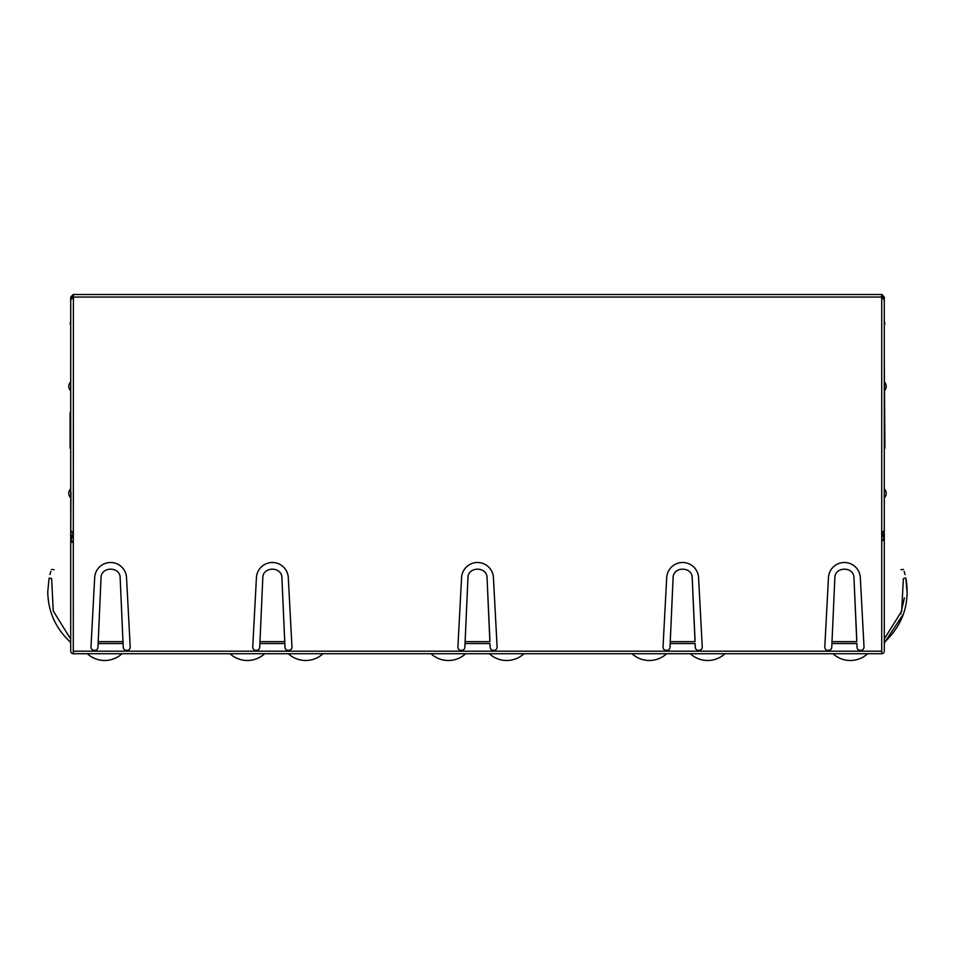 <?xml version="1.0" encoding="UTF-8"?>
<svg xmlns="http://www.w3.org/2000/svg" width="955" height="955" viewBox="0 0 955 955"><rect width="100%" height="100%" fill="white"/><g stroke="black" fill="none" stroke-linecap="round" stroke-linejoin="round"><path stroke-width="1.43" d="M665.217 650.295L667.832 650.295M697.46 650.295L700.075 650.295M460.071 650.295L462.686 650.295M492.314 650.295L494.929 650.295M254.925 650.295L257.54 650.295M287.169 650.295L289.783 650.295M93.172 650.295L95.787 650.295M125.415 650.295L128.03 650.295M826.97 650.295L829.585 650.295M859.214 650.295L861.828 650.295M87.359 653.733A25.522 25.522 0 0 0 121.977 653.733M230.036 653.733A25.522 25.522 0 0 0 264.654 653.733M900.744 613.934L904.397 597.878M884.282 640.721L885.118 641.641L903.442 613.981M907.202 594.249L905.877 578.026C902.726 566.231 902.726 566.231 905.877 578.026C902.726 566.231 902.726 566.231 905.877 578.026L903.37 578.539C900.326 567.139 900.326 567.139 903.37 578.539L901.675 611.2L884.282 638.931M900.911 569.729L903.514 569.431M884.282 537.355L884.282 508M884.282 484.388L884.282 502.258M884.282 395.31L884.282 390.846A6.172 6.172 0 0 0 886.192 386.381A6.172 6.172 0 0 1 884.282 390.846M886.192 386.381A6.172 6.172 0 0 0 884.282 381.916L884.282 377.452M881.728 540.339L884.282 540.339L884.282 448.277L884.915 448.277L884.282 361.491M881.728 539.981L884.055 539.324L884.282 540.339L884.282 651.191A2.555 2.555 0 0 1 881.728 653.733L73.272 653.733A2.555 2.555 0 0 1 70.718 651.191L70.718 542.309L73.272 542.309M70.718 484.388L70.718 488.853A6.172 6.172 0 0 0 70.718 497.794L70.718 502.258M70.945 492.064L70.718 542.309L70.945 540.625L73.272 541.282M886.192 493.329A6.172 6.172 0 0 1 884.282 497.794A6.172 6.172 0 0 0 884.282 488.853M905.877 578.026C910.163 602.868 903.239 624.069 885.118 641.641L884.282 643.527M905.065 574.564L904.158 571.365M73.404 297.136L73.272 653.733M73.272 651.191L881.728 651.191L881.728 653.733M70.945 531.171L70.945 540.625L73.117 532.962M70.718 537.355L70.718 508M70.718 390.846L70.718 381.916A6.172 6.172 0 0 0 70.718 390.846M70.718 640.721L69.882 641.641L70.718 643.527M69.882 641.641C55.438 628.008 48.06 611.331 47.75 591.599L49.123 578.026C52.274 566.231 52.274 566.231 49.123 578.026C52.274 566.231 52.274 566.231 49.123 578.026L51.63 578.539L53.253 610.985L70.36 638.585L53.253 610.985L51.63 578.539C54.674 567.139 54.674 567.139 51.63 578.539M49.935 574.564L50.842 571.4M54.089 569.729L51.486 569.431M884.055 531.171L884.055 539.324L882.193 532.759M881.728 651.191L881.728 297.053L73.32 297.053M881.596 297.172L884.282 299.858L884.282 530.467L881.596 533.141M284.984 647.263L281.916 578.026C282.131 566.243 262.577 566.231 262.792 578.026L259.724 647.263A3.498 3.498 0 0 1 256.012 650.546A3.498 3.498 0 0 1 252.753 646.81L256.429 577.596A15.949 15.949 0 0 1 272.354 562.495A15.949 15.949 0 0 1 288.291 577.596L291.967 646.81A3.498 3.498 0 0 1 288.708 650.546A3.498 3.498 0 0 1 284.984 647.263M97.971 647.263L101.039 578.026C100.824 566.231 120.378 566.243 120.163 578.026L123.231 647.263A3.498 3.498 0 0 0 126.943 650.546A3.498 3.498 0 0 0 130.202 646.81L126.526 577.596A15.949 15.949 0 0 0 110.601 562.495A15.949 15.949 0 0 0 94.676 577.596L91 646.81A3.498 3.498 0 0 0 94.258 650.546A3.498 3.498 0 0 0 97.971 647.263M467.341 591.599L465.037 643.527L489.963 643.527L490.13 647.263A3.498 3.498 0 0 0 493.616 650.546A3.498 3.498 0 0 0 497.101 646.81L493.425 577.596A15.949 15.949 0 0 0 477.5 562.495A15.949 15.949 0 0 0 461.575 577.596L457.899 646.81A3.498 3.498 0 0 0 461.384 650.546A3.498 3.498 0 0 0 464.87 647.263L467.938 578.026C467.723 566.243 487.277 566.231 487.062 578.026L489.879 639.755M672.475 591.599L670.171 643.527L695.109 643.527L695.276 647.263A3.498 3.498 0 0 0 698.762 650.546A3.498 3.498 0 0 0 702.247 646.81L698.571 577.596A15.949 15.949 0 0 0 682.646 562.495A15.949 15.949 0 0 0 666.709 577.596L663.033 646.81A3.498 3.498 0 0 0 666.518 650.546A3.498 3.498 0 0 0 670.016 647.263L673.084 578.026C672.869 566.243 692.423 566.231 692.208 578.026L695.025 639.755M834.24 591.599L831.936 643.527L856.862 643.527L857.029 647.263A3.498 3.498 0 0 0 860.515 650.546A3.498 3.498 0 0 0 864 646.81L860.324 577.596A15.949 15.949 0 0 0 844.399 562.495A15.949 15.949 0 0 0 828.474 577.596L824.798 646.81A3.498 3.498 0 0 0 828.283 650.546A3.498 3.498 0 0 0 831.769 647.263L834.837 578.026C834.622 566.243 854.176 566.231 853.961 578.026L856.778 639.755M881.62 297.089L881.68 294.498L881.728 297.053M832.02 639.755L832.02 641.641L856.778 641.641L854.558 591.599M670.255 639.755L670.255 641.641L695.025 641.641L692.805 591.599M465.121 639.755L465.121 641.641L489.879 641.641L487.659 591.599M100.442 591.599L98.222 641.641L122.98 641.641L120.76 591.599M98.222 639.755L98.138 643.527L123.064 643.527L122.98 639.755M282.525 591.599L284.745 641.641L259.975 641.641L262.195 591.599M259.975 639.755L259.891 643.527L284.829 643.527L284.745 639.755M73.404 533.141L70.718 530.467L70.718 299.858L73.32 297.136L73.272 294.498L881.68 294.498M73.404 294.498L73.38 297.184M73.034 294.522L70.718 297.172L73.272 297.172M881.966 294.522L884.282 297.172L881.728 297.256M70.718 297.172L70.718 299.858M884.282 338.524L884.282 297.172M70.718 448.277L70.085 448.277L70.085 412.548L70.718 412.548M70.718 321.298L70.085 323.852L70.718 323.852M884.282 321.298L884.915 323.852L884.282 323.852M431.027 653.733A25.522 25.522 0 0 0 465.646 653.733M632.031 653.733A25.522 25.522 0 0 0 666.638 653.733M288.362 653.733A25.522 25.522 0 0 0 322.969 653.733M489.354 653.733A25.522 25.522 0 0 0 523.973 653.733M690.346 653.733A25.522 25.522 0 0 0 724.964 653.733M833.023 653.733A25.522 25.522 0 0 0 867.641 653.733"/></g></svg>

